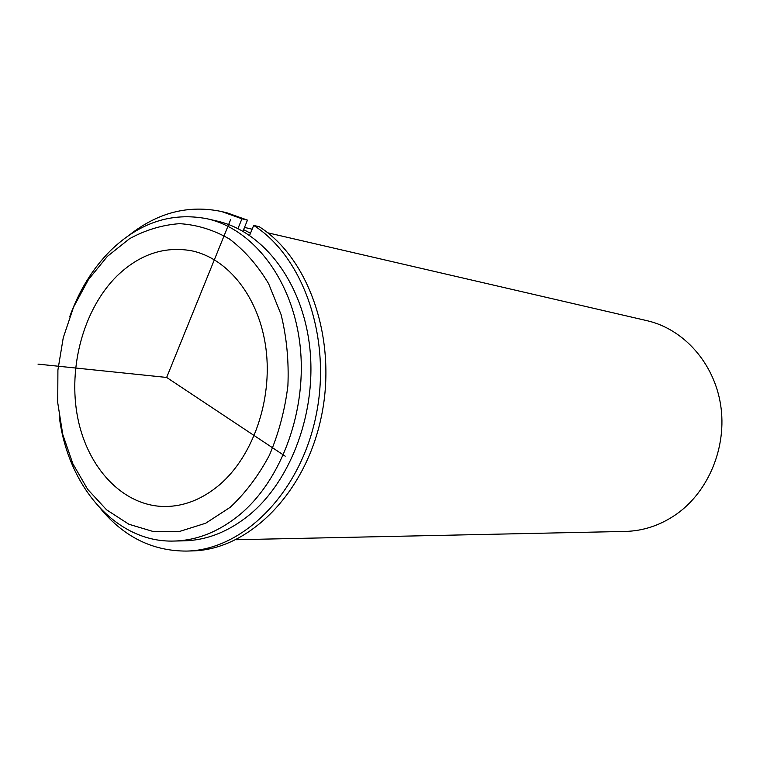 <?xml version="1.0" encoding="UTF-8"?>
<svg xmlns="http://www.w3.org/2000/svg" width="760" height="760" viewBox="0 0 760 760"><rect width="100%" height="100%" fill="white"/><g stroke="black" fill="none" stroke-linecap="round" stroke-linejoin="round"><path stroke-width="1.14" d="M116.964 275.994C139.317 254.486 164.055 246.05 191.178 250.705C228.114 258.058 259.502 297.663 266 348.954C272.574 400.206 252.918 456.475 219.317 484.994C202.15 499.329 183.948 506.502 164.702 506.521C122.996 506.169 87.533 468.074 77.691 417.639C67.792 367.175 83.666 308.902 116.964 275.994M243.599 229.605L250.477 233.263M69.711 316.72C79.03 290.748 92.482 268.85 110.076 251.037C139.166 222.623 171.57 211.879 207.299 218.804L217.198 221.093C263.084 231.458 301.957 281.476 309.567 345.762C317.252 409.991 291.887 479.845 249.565 514.748C228.912 531.563 207.1 540.255 184.11 540.835L173.954 541.053C116.28 542.878 68.01 486.723 59.328 417.012M207.299 218.804C253.327 229.188 292.334 279.576 299.944 344.385C307.629 409.137 282.131 479.579 239.647 514.767C218.909 531.706 197.011 540.464 173.954 541.053M107.359 256.395L129.494 238.744C145.559 229.947 162.25 224.922 179.578 223.668C196.906 224.732 213.541 229.843 229.463 239.01C244.577 250.439 257.63 265.326 268.603 283.651L281.105 314.649C286.681 337.459 288.952 361.152 287.897 385.738C284.876 410.2 278.72 433.342 269.43 455.183C258.523 475.665 245.461 493.031 230.232 507.281L205.694 523.222L179.711 531.401L153.681 531.658L128.915 524.258L106.58 509.827L87.628 489.278L72.846 463.733L62.757 434.435L57.731 402.733L57.912 370.006L63.27 337.659L73.587 307.059L88.473 279.547L107.359 256.395M267.729 232.798L647.102 320.701C683.525 329.023 714.001 362.824 720.594 404.671C727.225 446.5 708.823 491.406 676.4 514.225C660.554 525.226 643.52 530.955 625.299 531.43L235.951 539.733M221.73 211.575L227.297 212.914L247.465 220.124L241.936 218.804L221.73 211.575C188.793 204.611 158.023 212.42 129.428 234.992M186.608 551.076L192.327 550.914C248.34 549.889 305.159 493.953 321.233 417.212C337.639 340.584 309.424 258.438 259.198 226.708L253.688 225.416C304 257.26 332.272 339.777 315.808 416.765C299.677 493.867 242.715 550.059 186.608 551.076C152.921 551.152 124.402 537.206 101.032 509.247M249.612 235.372L253.688 225.416M247.465 220.124L242.934 231.23M241.936 218.804L237.956 228.579M230.641 219.593L166.649 377.445L285.209 456.171M166.649 377.445L38 364.125M244.492 227.42L252.139 229.188"/></g></svg>
